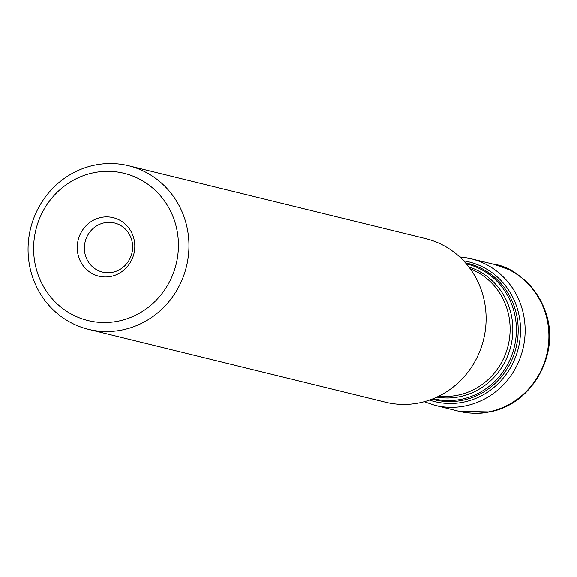 <?xml version="1.0" encoding="UTF-8"?>
<svg xmlns="http://www.w3.org/2000/svg" width="577" height="577" viewBox="0 0 577 577"><rect width="100%" height="100%" fill="white"/><g stroke="black" fill="none" stroke-linecap="round" stroke-linejoin="round"><path stroke-width="0.87" d="M132.306 242.758A25.265 24.068 -76.2 0 0 114.527 223.01A25.265 24.068 -76.2 0 0 85.136 241.813A25.265 24.068 -76.2 0 0 102.49 272.084A25.265 24.068 -76.2 0 0 112.565 272.286A25.265 24.068 -76.2 0 0 132.306 242.758M110.856 276.433A30.127 28.699 103.8 0 1 79.035 237.125A30.127 28.699 103.8 0 1 128.181 227.244A30.127 28.699 103.8 0 1 110.856 276.433M118.177 321.151A75.789 72.204 -76.2 0 0 161.769 197.392A75.789 72.204 -76.2 0 0 38.125 222.26A75.789 72.204 -76.2 0 0 118.177 321.151M122.014 330.008A84.213 80.225 -76.2 0 0 188.895 249.163A84.213 80.225 -76.2 0 0 128.57 165.758A84.213 80.225 -76.2 0 0 30.595 228.434A84.213 80.225 -76.2 0 0 88.454 329.33A84.213 80.225 -76.2 0 0 122.014 330.008M88.454 329.33L385.602 402.212A84.213 80.225 -76.2 0 0 419.162 402.89A84.213 80.225 -76.2 0 0 486.043 322.045A84.213 80.225 -76.2 0 0 425.718 238.64L128.57 165.758M459.054 411.314L489.375 411.92C532.052 404.737 560.743 353.651 545.626 312.171C538.976 292.928 526.823 278.77 509.166 269.711L494.049 264.324C521.219 267.339 556.733 305.99 548.136 349.027C540.483 391.242 507.284 409.079 489.116 411.906C480.482 414.012 470.132 413.731 458.059 411.062L458.715 411.228M434.834 405.285A75.464 71.894 103.8 0 0 522.87 349.179A75.464 71.894 103.8 0 0 470.782 258.698L459.71 256.967A75.464 71.894 103.8 0 1 470.782 258.698L493.631 264.237A75.544 71.966 103.8 0 1 493.703 264.252A75.544 71.966 103.8 0 1 546.621 354.999A75.544 71.966 103.8 0 1 457.72 410.968A75.544 71.966 103.8 0 1 457.648 410.947L434.834 405.285L424.21 401.7M463.634 260.847A71.901 68.497 103.8 0 1 518.355 348.068A71.901 68.497 103.8 0 1 429.483 400.07M432.043 399.133L434.402 399.76A70.199 66.874 -76.2 0 0 462.379 400.323A70.199 66.874 -76.2 0 0 518.139 332.922A70.199 66.874 -76.2 0 0 467.846 263.4L465.473 262.867M433.24 398.664A69.413 66.124 -76.2 0 0 461.203 399.291A69.413 66.124 -76.2 0 0 516.336 332.496A69.413 66.124 -76.2 0 0 466.31 263.833M436.868 397.091A67.177 63.997 -76.2 0 0 459.429 396.752A67.177 63.997 -76.2 0 0 512.65 334.516A67.177 63.997 -76.2 0 0 468.798 266.906M439.054 396.038A65.987 62.864 -76.2 0 0 457.662 395.209A65.987 62.864 -76.2 0 0 509.787 335.937A65.987 62.864 -76.2 0 0 470.248 268.846"/></g></svg>
